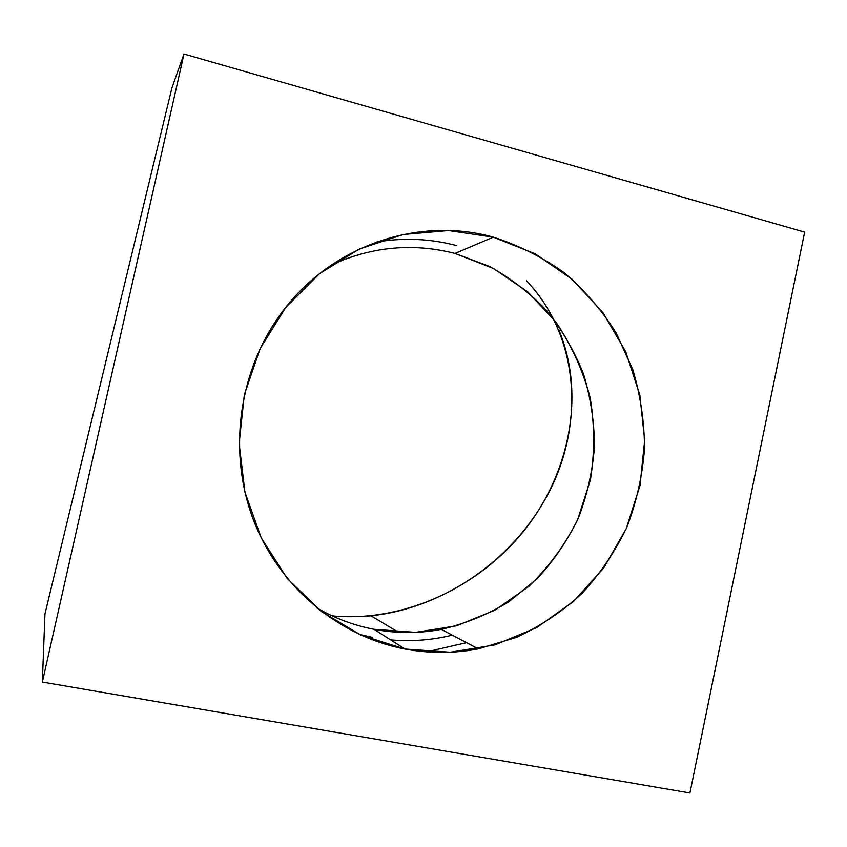 <?xml version="1.0" encoding="UTF-8"?>
<svg xmlns="http://www.w3.org/2000/svg" width="847" height="847" viewBox="0 0 847 847"><rect width="100%" height="100%" fill="white"/><g stroke="black" fill="none" stroke-linecap="round" stroke-linejoin="round"><path stroke-width="1.27" d="M42.35 682.068L44.955 613.927L171.92 87.929L183.979 54.017L42.35 682.068L44.955 613.927L171.92 87.929L183.979 54.017L42.35 682.068L689.924 792.983L42.35 682.068M689.924 792.983L804.65 232.131L183.979 54.017L804.65 232.131L689.924 792.983M405.025 649.046L361.171 635.282L321.151 611.375L287.197 578.395L261.268 537.951L244.921 492.171L239.14 443.553L244.317 394.797L260.124 348.636L285.619 307.588L319.277 273.856L359.16 249.124L403.034 234.513L448.529 230.543L493.325 237.171L535.23 253.804L572.297 279.415L602.895 312.607L625.7 351.706L639.813 394.882L644.662 440.122L640.057 485.416L626.208 528.719L603.667 568.062L573.366 601.592L536.596 627.669L494.966 644.885L450.392 652.222L405.025 649.046L374.003 629.3C353.792 625.414 334.629 618.215 316.524 607.712C334.629 618.215 353.792 625.414 374.003 629.3L405.025 649.046C429.62 653.598 454.056 653.535 478.333 648.866L516.511 637.357C540.725 625.997 562.673 611.238 582.376 593.08C600.47 573.281 615.346 551.238 626.981 526.95C636.573 501.752 642.418 475.686 644.514 448.751C644.398 421.742 640.48 395.316 632.741 369.493L616.171 332.966C601.857 310.246 584.546 290.172 564.24 272.745C542.482 257.181 518.851 245.323 493.325 237.171C416.512 215.456 326.455 247.155 278.017 317.805C237.573 375.782 228.15 455.22 254.079 521.604C280.198 587.934 339.245 636.595 405.025 649.046M332.172 615.864C399.625 622.291 473.007 591.291 520.958 534.436C568.581 477.613 586.706 396.078 558.554 329.261M526.474 280.791C579.74 336.566 584.674 424.739 548.231 493.695C511.577 562.906 439.434 610.073 367.143 616.14M371.727 639.644L372.278 637.336L371.727 639.644M390.626 639.887C411.536 641.687 432.086 640.12 452.298 635.155C432.086 640.12 411.536 641.687 390.626 639.887M456.692 245.609C430.297 238.642 403.447 237.478 376.153 242.094C403.447 237.478 430.297 238.642 456.692 245.609M359.086 634.329L372.278 637.336L359.086 634.329M331.442 264.92C371.875 246.53 413.061 242.708 454.998 253.444L493.568 268.531L527.734 291.844L555.96 322.135C571.513 345.269 582.884 370.351 590.084 397.381C594.71 424.993 594.806 452.616 590.348 480.26L577.569 519.889C565.034 544.865 548.792 567.056 528.824 586.463L494.934 610.189L456.618 625.806L415.644 632.349L374.003 629.3C396.565 633.545 419.011 633.567 441.329 629.385C465.268 623.72 487.745 614.541 508.772 601.846L537.136 578.692C553.822 560.629 567.532 540.481 578.279 518.269C587.14 495.22 592.529 471.356 594.446 446.697C594.329 421.965 590.698 397.783 583.551 374.152C574.457 351.219 562.239 330.139 546.908 310.913C529.989 293.083 510.783 278.229 489.291 266.339L454.998 253.444L493.325 237.171L454.998 253.444C413.061 242.708 371.875 246.53 331.442 264.92M370.997 615.79L398.471 632.275M466.559 642.661L429.874 651.11M478.333 648.866L441.329 629.385"/></g></svg>
